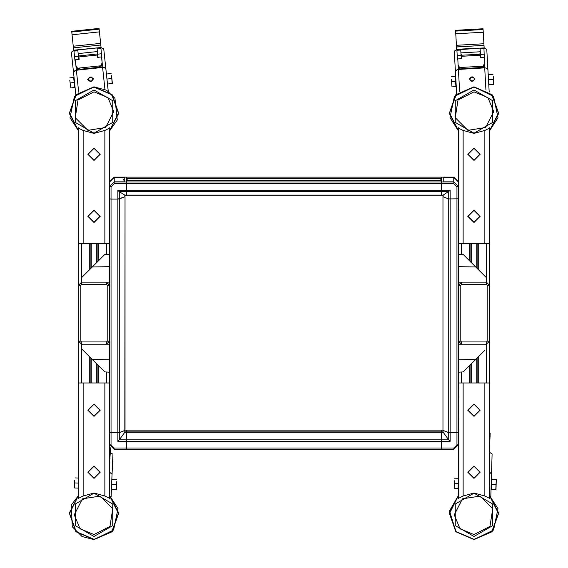 <?xml version="1.0" encoding="UTF-8"?>
<svg xmlns="http://www.w3.org/2000/svg" width="568" height="568" viewBox="0 0 568 568"><rect width="100%" height="100%" fill="white"/><g stroke="black" fill="none" stroke-linecap="round" stroke-linejoin="round"><path stroke-width="0.85" d="M109.368 254.272L109.368 258.93M92.605 266.683L104.789 254.499L109.12 254.272M107.196 341.127L106.422 341.9L106.422 344.229L81.607 344.229L78.505 341.127L78.505 285.292L80.826 285.292L81.607 284.518L106.422 284.518L107.196 285.292L107.196 341.127L109.525 341.127L106.422 344.229L109.368 344.229L109.368 372.146M109.12 372.146L104.789 371.919L92.314 359.445L109.368 359.743L109.368 367.489M461.578 284.518L486.393 284.518L487.174 285.292L487.174 341.127L489.495 341.127L486.393 344.229L461.578 344.229L458.475 341.127L458.475 285.292L460.804 285.292L461.578 284.518L461.578 282.189L458.632 282.189L458.632 254.272M458.88 254.272L463.211 254.499L475.686 266.974L458.632 266.683L458.632 258.93M458.632 372.146L458.632 367.489M475.395 359.736L463.211 371.919L458.88 372.146M458.475 191.785L458.475 198.793L448.755 198.906L448.755 191.679L441.421 191.679L441.421 181.987L453.825 181.987L458.475 186.574L458.475 432.475L456.928 432.745L458.475 432.475L458.475 444.694L453.825 449.302L441.421 449.302L441.421 448.017L441.421 449.302L114.175 449.302L114.175 448.017L126.579 448.017L126.579 449.302L114.175 449.302L109.525 444.694L109.525 432.475L117.839 432.745L111.072 432.745L111.072 444.964L114.175 448.017M442.969 430.097L441.421 430.097L441.421 448.017L441.421 441.357L126.579 441.357L126.579 449.302L453.825 449.302L453.825 448.017L456.928 444.964L456.928 432.745L450.161 432.745L456.928 432.745L456.928 186.844L453.825 183.784L441.421 183.784L441.215 180.304M442.969 196.663L442.969 430.345L448.755 432.589L443.189 430.516L442.969 431.886L442.969 195.165L443.189 196.833L448.755 198.906L443.189 196.833L443.189 195.087L441.421 195.087L443.189 195.087L450.161 190.45L450.161 432.745L448.755 432.589L448.755 439.817L443.189 432.255L441.421 432.262L441.421 439.817L448.755 439.817L450.161 441.357L441.421 441.357M441.421 180.091L441.421 177.117L114.175 177.117L109.525 181.724L109.525 127.835M107.196 285.292L109.525 285.292L109.525 198.793L111.072 199.063L109.525 198.793L109.525 186.574L114.175 181.987L441.421 181.987L441.421 180.319L126.579 180.319L126.579 183.784L126.579 177.145L126.579 178.813L441.421 178.813L441.421 177.117L453.825 177.117L458.475 181.724L453.825 177.145L114.175 177.145L109.525 181.724L114.175 177.117L109.525 181.859L114.175 177.145M125.031 195.165L124.811 196.833L124.811 195.087L441.421 195.087L441.421 191.679L119.244 191.679L124.967 195.165L126.579 195.165L126.579 183.784L126.579 190.45L450.161 190.45M125.031 431.872L126.579 431.872L126.579 432.255L124.811 432.255L125.031 196.663L125.031 430.345L119.244 432.589L119.244 439.817L124.811 432.255L124.811 430.516L119.244 432.589L119.244 198.906L124.811 196.833L117.839 199.063L119.244 198.906L119.244 191.679L117.839 190.45L126.579 190.45M443.005 195.165L125.031 195.129M441.421 439.817L119.244 439.817L117.839 441.357L117.839 432.745L119.244 432.589M126.579 439.817L126.579 432.255L126.579 441.357L117.839 441.357M69.821 80.422L70.822 87.919L69.821 80.422M111.555 75.423L112.414 83.524L107.686 84.021L107.21 81.536L107.686 84.021M111.619 76.005L112.201 83.546M105.513 65.455L106.415 74.017M79.222 69.921L80.954 69.168L77.496 68.259L75.892 65.547L75.984 66.442L78.185 69.523L79.222 69.921L75.153 70.46L73.499 71.966L75.856 94.742M99.144 29.153L71.767 32.049L71.689 31.29L99.059 28.4L100.742 44.268L100.813 44.993L73.435 47.847L73.705 50.417M101.083 47.527L73.684 50.218M71.767 32.049L73.442 47.889L100.813 44.993L101.061 47.329M78.327 55.373L78.711 55.33L79.137 59.342L75.274 59.746L75.892 65.547M100.891 47.535L103.752 48.777L105.875 68.863L104.583 67.599L102.602 67.45L102.552 66.946L100.699 67.145L102.204 63.673L101.494 56.977L97.639 57.382L97.22 53.378L97.604 53.335M102.112 62.771L101.104 65.76L97.916 67.372L80.954 69.168L97.916 67.372L102.602 67.45L76.382 70.219L102.602 67.45L104.917 89.346M102.552 66.946L100.884 47.506L97.029 47.918L100.927 47.861M97.071 48.266L98.03 57.34M107.956 88.558L107.21 81.536M73.123 68.877L73.485 72.285L75.402 70.375M78.746 59.377L77.788 50.303L73.932 50.708L74.969 60.535L75.352 60.464M451.326 79.293L451.965 86.826L451.326 79.293M493.258 76.311L493.72 84.44L488.977 84.717L488.622 82.211L488.977 84.717M493.287 76.893L493.514 84.454M487.699 66.058L488.189 74.664M461.223 69.253L462.991 68.586L459.583 67.507L458.106 64.724L458.163 65.625L460.208 68.806L461.223 69.253L457.389 69.523L455.408 71.021L456.665 93.883M483.091 29.5L455.607 31.07L455.557 30.31L483.041 28.741L483.155 30.615L483.993 45.397L456.509 46.931L456.658 49.515M484.142 47.946L456.644 49.309M455.607 31.07L456.509 46.967L483.993 45.397L484.128 47.74M461.031 54.684L461.415 54.663L461.649 58.681L457.772 58.902L458.106 64.724M480.613 57.602L480.074 48.138L483.943 47.939L486.74 49.324L487.898 69.488L486.67 68.16L484.696 67.912L484.667 67.415L482.814 67.521L484.483 64.127L484.099 57.403L480.23 57.624L479.995 53.598L480.386 53.577M484.433 63.218L483.283 66.158L480.024 67.613L462.991 68.586L480.152 67.606L484.696 67.912L458.376 69.417L458.348 68.913L460.208 68.806M484.667 67.415L483.943 47.911M489.027 89.254L488.622 82.211M455.181 67.919L455.38 71.341L457.389 69.523M461.259 58.703L460.74 49.593L456.871 49.814L457.432 59.704L457.815 59.619M74.713 480.414L74.593 487.983L74.713 480.414M116.724 481.664L116.369 489.801L111.619 489.595L111.52 487.067L111.619 489.595M116.703 482.246L116.163 489.793M109.525 452.44L112.954 454.159L111.853 479.513M110.71 447.776L110.618 449.977L109.525 449.891M110.504 452.526L109.525 452.277M109.525 462.65L110.313 452.476M111.491 487.841L111.214 494.117M109.525 472.491L111.378 473.13L112.073 474.173L111.094 496.894M454.222 480.677L454.208 488.246L454.222 480.677M495.8 489.495L496.311 479.427L496.006 489.502L491.256 489.36L491.277 481.799L491.121 486.833M491.292 481.323L491.348 479.278M489.495 433.057L490.219 433.079L489.495 449.714M458.355 492.91L458.269 495.679M491.1 487.607L490.908 493.89M489.495 452.291L492.115 453.903L491.512 473.868L489.495 472.342L490.972 473.045L491.505 474.095L491.611 470.666M478.256 269.544L478.256 243.416L489.495 243.416L489.495 227.015M458.475 127.835L458.475 243.416L469.722 243.416L469.722 261.01M469.722 365.409L469.722 383.002L458.475 383.002L458.475 498.583M487.174 285.292L489.495 285.292L489.495 383.002L478.256 383.002L478.256 356.874M78.505 127.835L78.505 243.416L89.744 243.416L89.744 269.544M98.278 261.01L98.278 243.416L109.525 243.416M109.525 383.002L98.278 383.002L98.278 365.409M89.744 356.874L89.744 383.002L78.505 383.002L78.505 498.583M81.607 284.518L81.607 282.189L106.422 282.189L109.525 285.292L109.525 432.475L111.072 432.745L111.072 199.063L117.839 199.063L111.072 199.063L111.072 186.844L109.525 186.439L114.175 181.852L124.257 181.852L124.257 177.28L114.175 177.28M78.505 332.983L78.505 341.127L80.826 341.127L80.826 285.292M106.422 284.518L106.422 282.189L109.368 282.189L109.368 266.683L92.314 266.974L81.678 277.617L81.607 282.189L78.505 285.292L81.607 282.189M92.605 359.736L81.678 348.809L81.607 341.9L80.826 341.127M458.497 341.482L458.475 352.174L458.475 341.127L460.804 341.127L460.804 285.292M486.393 284.518L486.393 282.189L489.495 285.292L489.495 127.835M484.696 350.435L475.686 359.445L458.632 359.743L458.632 344.229L461.578 344.229L461.578 341.9L460.804 341.127M486.322 348.809L486.393 341.9L461.578 341.9M114.175 181.852L114.175 183.784L111.072 186.844M456.928 186.844L458.475 186.439L453.825 181.852L453.825 183.784M91.136 76.999L93.095 78.938L91.583 81.238L93.479 78.895L91.136 76.999L89.595 77.163L88.083 79.463L90.042 81.401L87.699 79.506L89.595 77.163M472.782 76.9L474.649 78.931L473.03 81.16L475.033 78.909L472.782 76.9L471.234 76.992L469.615 79.215L471.475 81.245L469.225 79.236L471.234 76.992M473.989 89.964L492.719 100.777L492.719 122.404L473.989 133.217L455.259 122.404L455.259 100.777L473.989 89.964M94.011 89.964L112.741 100.777L112.741 122.404L94.011 133.217L75.281 122.404L75.281 100.777L94.011 89.964M473.989 536.462L455.259 525.641L455.259 504.015L473.989 493.201L492.719 504.015L492.719 525.641L473.989 536.462M94.011 536.462L75.281 525.641L75.281 504.015L94.011 493.201L112.741 504.015L112.741 525.641L94.011 536.462M493.713 111.591L485.583 127.552L467.89 130.349L455.224 117.69L458.028 99.996L473.989 91.86L487.94 97.639L493.713 111.591M113.742 111.591L105.605 127.552L87.919 130.349L75.253 117.69L78.05 99.996L94.011 91.86L107.963 97.639L113.742 111.591M454.258 514.828L462.395 498.867L480.081 496.07L492.747 508.736L489.95 526.422L473.989 534.559L460.037 528.78L454.258 514.828M74.287 514.828L82.417 498.867L100.11 496.07L112.776 508.736L109.972 526.422L94.011 534.559L80.06 528.78L74.287 514.828M473.989 148.035L480.194 154.24L473.989 160.446L467.784 154.24L473.989 148.035M473.989 210.075L480.194 216.28L473.989 222.478L467.784 216.28L473.989 210.075M94.011 148.035L100.216 154.24L94.011 160.446L87.806 154.24L94.011 148.035M94.011 210.075L100.216 216.28L94.011 222.478L87.806 216.28L94.011 210.075M473.989 478.384L467.784 472.178L473.989 465.973L480.194 472.178L473.989 478.384M473.989 416.344L467.784 410.146L473.989 403.94L480.194 410.146L473.989 416.344M94.011 478.384L87.806 472.178L94.011 465.973L100.216 472.178L94.011 478.384M94.011 416.344L87.806 410.146L94.011 403.94L100.216 410.146L94.011 416.344M109.525 130.903L117.32 119.983L114.928 98.321L106.621 90.269L94.011 86.819L112.152 94.721L118.719 113.387L109.525 130.903M78.505 495.516L71.277 504.995L72.306 526.763L82.076 536.533L94.011 539.6L75.871 531.698L69.31 513.032L78.505 495.516M479.903 154.24L473.989 160.155L468.075 154.24L473.989 148.326L479.903 154.24M479.903 216.28L473.989 222.194L468.075 216.28L473.989 210.366L479.903 216.28M473.989 86.819L492.129 94.721L498.69 113.387L489.495 130.903L497.98 117.753L493.564 96.411L473.989 86.819L454.414 96.411L449.998 117.753L458.475 130.903L449.281 113.387L455.848 94.721L473.989 86.819M473.989 87.103L491.81 94.799L498.434 113.046L489.694 130.526L489.694 127.985L485.036 130.377L473.989 133.381L462.934 130.377L458.284 127.985L458.284 130.384L449.544 113.046L456.161 94.799L473.989 87.103M99.925 154.24L94.011 160.155L88.097 154.24L94.011 148.326L99.925 154.24M99.925 216.28L94.011 222.194L88.097 216.28L94.011 210.366L99.925 216.28M78.505 130.903L69.31 113.387L75.871 94.721L94.011 86.819L74.436 96.411L70.02 117.753L78.505 130.903M94.011 87.103L111.839 94.799L118.456 113.046L109.716 130.526L109.716 127.985L105.066 130.377L94.011 133.381L82.963 130.377L78.306 127.985L78.306 130.384L69.566 113.046L76.19 94.799L94.011 87.103M468.075 472.178L473.989 466.264L479.903 472.178L473.989 478.093L468.075 472.178M468.075 410.146L473.989 404.224L479.903 410.146L473.989 416.06L468.075 410.146M473.989 539.6L455.848 531.698L449.281 513.032L458.475 495.516L449.522 510.951L455.934 531.783L473.989 539.6L493.564 530.015L497.98 508.672L489.495 495.516L498.69 513.032L492.129 531.698L473.989 539.6M473.989 539.316L456.161 531.62L449.544 513.373L458.284 495.892L458.284 498.434L462.934 496.049L473.989 493.038L485.036 496.049L489.694 498.434L489.694 496.034L498.434 513.373L491.81 531.62L473.989 539.316M88.097 472.178L94.011 466.264L99.925 472.178L94.011 478.093L88.097 472.178M88.097 410.146L94.011 404.224L99.925 410.146L94.011 416.06L88.097 410.146M109.525 495.516L118.719 513.032L112.152 531.698L94.011 539.6L113.586 530.015L118.002 508.672L109.525 495.516M94.011 539.316L76.19 531.62L69.566 513.373L78.306 495.892L78.306 498.434L82.963 496.049L94.011 493.038L105.066 496.049L109.716 498.434L109.716 496.034L118.456 513.373L111.839 531.62L94.011 539.316M90 81.018L91.547 80.855L90 81.018L88.083 79.463L89.637 77.546L91.178 77.383M473.002 80.77L471.454 80.862L469.615 79.215L471.255 77.376L472.803 77.291L471.255 77.376M461.578 282.189L458.475 285.292L458.475 274.245L458.475 285.292L461.578 282.189L486.549 282.189L486.322 277.617L475.395 266.683M124.257 181.852L124.257 180.035L123.249 179.964L123.249 179.318L124.257 179.254M124.257 177.365L114.253 177.365L109.596 181.952L109.596 185.601M109.525 196.365L109.525 191.785M127.779 180.304L126.579 179.041M458.404 185.601L458.404 181.952L453.747 177.365L453.747 181.852M453.825 181.852L443.743 181.852L443.743 177.365L453.747 177.365M443.743 181.852L443.743 177.28L453.825 177.145M114.175 183.784L441.421 183.784L441.421 190.45M448.755 432.589L448.755 198.906L458.475 198.793L458.632 258.965M458.475 181.724L453.825 177.28M441.421 179.041L440.221 180.304M126.579 431.872L126.579 430.154L441.421 430.154L441.421 431.872L126.579 431.872L126.579 430.097L125.031 430.097M453.825 448.017L126.579 448.017L126.579 441.357M83.304 275.991L81.678 277.617M83.304 350.435L81.678 348.809M484.696 275.991L486.322 277.617M70.822 87.919L74.699 87.507L74.174 82.495L70.29 82.907M74.174 82.495L73.641 77.482L69.765 77.894M111.676 78.533L107.153 79.009M111.143 73.52L106.628 73.996M78.98 57.872L78.59 57.915M78.37 55.834L78.76 55.792M97.873 55.877L97.49 55.92M78.185 69.523L76.332 69.722L78.696 92.123M99.769 67.748L100.699 67.145M97.263 53.832L97.653 53.797M97.029 47.925L73.897 50.382L71.362 52.199L73.457 72.058M105.875 68.863L108.247 91.32M103.596 67.4L105.847 68.636M78.135 53.584L97.412 51.546M101.104 65.76L77.496 68.259M451.965 86.826L455.863 86.606L455.721 84.085L455.571 81.572L451.681 81.792M455.571 81.572L455.287 76.538L451.39 76.765M493.223 79.421L488.686 79.683M492.939 74.394L488.402 74.649M461.564 57.212L461.173 57.233M461.053 55.146L461.443 55.117M480.528 56.133L480.145 56.154M459.633 91.405L458.376 69.424L484.696 67.912L485.952 89.9M481.849 68.075L482.814 67.521M480.024 54.059L480.414 54.038M456.85 49.487L454.23 51.177L455.366 71.114M487.898 69.488L489.183 92.03M485.69 67.912L487.884 69.26M460.925 52.881L480.279 51.78M480.074 48.145L460.74 49.593M483.283 66.158L459.583 67.507M460.719 49.238L456.871 49.814M78.505 483.105L74.806 482.942M78.505 478.057L75.026 477.908M78.505 487.777L78.483 488.153L74.593 487.983M116.383 484.76L111.839 484.561M116.603 479.719L112.059 479.52M109.525 449.934L110.618 449.977L110.511 452.32M110.043 472.548L112.081 474.33M454.208 488.246L458.106 488.359L458.255 483.325L454.357 483.205M458.255 483.325L458.411 478.284L454.506 478.171M495.949 484.461L491.405 484.319M496.105 479.42L491.561 479.285M489.495 449.757L489.644 452.107M491.512 473.868L490.83 496.659M453.825 449.302L458.475 444.694L453.825 449.302L458.475 444.694L458.475 432.475L458.475 444.694L456.928 444.964M458.475 293.436L458.475 301.963L458.475 293.436M458.475 324.456L458.475 332.983L458.475 324.456M458.475 367.297L458.475 429.529L458.632 367.453M458.475 198.793L458.475 259.122M484.845 130.484L484.845 243.416L463.133 243.416L463.133 130.484M104.867 130.484L104.867 243.416L83.155 243.416L83.155 130.484M489.495 383.002L489.495 498.583M463.133 495.935L463.133 383.002L484.845 383.002L484.845 495.935M114.175 449.302L109.525 444.694L114.175 449.302L109.525 444.694L109.525 498.583M83.155 495.935L83.155 383.002L104.867 383.002L104.867 495.935M78.505 324.456L78.505 301.963M78.505 293.436L78.533 341.574M470.886 243.416L470.886 262.175M470.886 364.244L470.886 383.002M477.092 243.416L477.092 268.38M477.092 358.039L477.092 383.002M97.114 243.416L97.114 262.175M97.114 364.244L97.114 383.002M90.908 243.416L90.908 268.38M90.908 358.039L90.908 383.002M78.505 243.416L78.505 383.002L78.505 243.416M109.525 285.292L109.525 341.127M106.422 341.9L81.607 341.9M487.174 341.127L486.393 341.9M450.161 432.745L450.161 441.357M441.421 431.872L442.969 431.872M123.632 180.035L123.632 179.254M114.253 177.365L114.253 181.852M117.839 432.745L117.839 190.45M109.525 444.694L111.072 444.964M127.644 180.162L440.356 180.162M441.421 432.262L126.579 432.262M97.284 53.988L78.775 55.948M97.391 55.018L78.881 56.977M101.537 57.361L101.921 57.318M97.689 54.166L101.544 53.754M97.114 48.699L100.969 48.294M97.085 48.457L100.941 48.053M75.984 66.442L76.332 69.722M90.042 81.401L91.583 81.238M77.809 50.495L73.954 50.9M77.837 50.737L73.975 51.141M78.412 56.204L74.557 56.608M75.317 60.13L74.933 60.172M100.642 43.353L73.265 46.242M99.436 31.9L72.058 34.797M480.031 54.216L461.45 55.273M480.095 55.252L461.514 56.31M484.121 57.787L484.511 57.766M480.436 54.407L484.305 54.187M480.116 48.919L483.993 48.699M480.102 48.678L483.979 48.457M480.095 48.486L483.964 48.266M458.163 65.625L458.348 68.913M471.475 81.245L473.03 81.16M460.747 49.785L456.878 50.005M460.762 50.027L456.892 50.247M461.074 55.515L457.204 55.735M457.801 59.292L457.41 59.313M483.9 43.75L456.416 45.319M483.247 32.255L455.763 33.824M109.525 462.316L109.887 462.331M109.525 458.731L110.043 458.752M109.525 453.228L110.277 453.264M109.525 452.987L110.291 453.023M109.525 452.795L110.298 452.831M110.689 448.329L109.525 448.28M490.113 436.6L489.495 436.586M490.198 433.838L489.495 433.817M458.44 130.661L458.44 127.835M489.538 130.661L489.538 127.835M78.462 130.661L78.462 127.835M109.56 130.661L109.56 127.835M489.538 495.765L489.538 498.583M458.44 495.765L458.44 498.583M109.56 495.765L109.56 498.583M78.462 495.765L78.462 498.583M476.744 243.416L476.744 268.039M476.744 358.38L476.744 383.002M471.227 243.416L471.227 262.522M471.227 363.896L471.227 383.002M461.578 243.416L461.578 254.322M461.578 372.097L461.578 383.002M486.393 243.416L486.393 277.695M486.393 348.724L486.393 383.002M106.422 243.416L106.422 254.322M106.422 372.097L106.422 383.002M96.773 243.416L96.773 262.522M96.773 363.896L96.773 383.002M91.256 243.416L91.256 268.039M91.256 358.38L91.256 383.002M81.607 243.416L81.607 277.695M81.607 348.724L81.607 383.002M126.579 195.165L441.421 195.165M126.579 180.304L441.421 180.304M441.421 430.154L126.579 430.154M74.699 87.507L75.09 87.465M73.641 77.482L74.032 77.44M455.863 86.606L456.246 86.584M455.287 76.538L455.671 76.517M458.106 488.359L458.475 488.373"/></g></svg>
